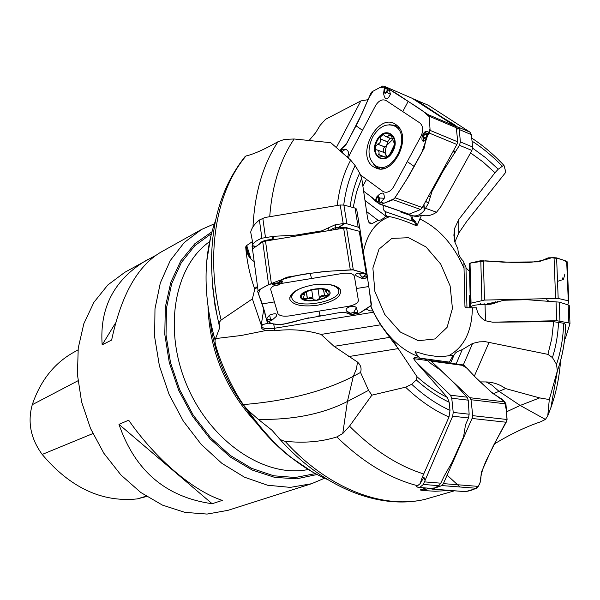 <?xml version="1.0" encoding="UTF-8"?>
<svg xmlns="http://www.w3.org/2000/svg" width="600" height="600" viewBox="0 0 600 600"><rect width="100%" height="100%" fill="white"/><g stroke="black" fill="none" stroke-linecap="round" stroke-linejoin="round"><path stroke-width="0.9" d="M364.965 200.468L385.83 216.173C382.808 219.195 380.25 220.59 378.15 220.35L371.558 223.875L370.035 223.47L368.745 222.097L367.605 218.392L361.688 177.998L359.655 173.07L355.147 165.6L350.685 160.125L330.78 142.695L294.135 138.99L284.423 139.403L278.032 141.712C264.315 149.46 253.627 154.215 245.97 155.985L245.093 156.555M245.97 155.985C215.925 191.625 204.923 255.097 221.145 320.032L252.382 298.897L254.805 289.035L254.108 287.355C249.585 273.975 246.788 260.52 245.708 246.99L246.188 245.865L252.487 241.53L252.09 246.728M450.51 363.218L453.982 355.103L444.188 356.347L434.865 356.183L425.798 354.75L415.237 351.653L414.967 352.043L419.67 358.215M424.935 480.015L423.923 477.255L420.067 483.697L416.355 486.705L418.455 487.433L419.985 487.245L423.33 484.455L452.655 416.205L453.225 412.418L451.755 398.213L450.48 395.197L415.95 362.01L413.655 358.673L414.368 357.495L416.19 357.743M415.95 362.01L447.3 397.388L449.168 402.24L450.007 410.355L449.01 417L422.168 477.487L423.923 477.255M417.945 485.82C390.007 478.688 362.97 462.39 336.817 436.935L342.765 433.53L349.522 426.173L371.903 395.153L405.562 387.195L411.69 384.278L416.272 379.92L417.067 376.808L398.243 348.593L389.678 337.38L334.058 346.35L357.472 362.055C360.788 365.04 361.808 368.498 360.532 372.435L368.535 390.353L347.415 401.482C322.657 414.075 292.95 420.037 258.3 419.362L247.725 409.995C270.668 443.115 297.24 466.275 327.45 479.482M252.382 298.897L261.855 326.82C263.392 328.702 267.577 329.183 274.418 328.267L373.395 312.218L380.55 324.81L389.678 337.38M373.395 312.218L370.605 305.933C376.17 318.983 383.558 330.18 392.752 339.502L396.607 346.275M385.83 216.173L389.73 216.63C397.47 218.265 406.357 221.31 416.408 225.765L414.27 221.678L415.275 221.243L417.202 225.218L416.408 225.765M417.202 225.218L421.553 215.205C426.623 216.54 431.618 215.55 436.537 212.235L440.947 206.505L471.908 150.435L472.65 147.007L471.353 134.648L470.002 132.157L428.385 105.278L412.725 98.655M503.79 165.24L498.248 169.2L494.978 172.725L458.857 219.405L454.605 228.397L453.877 235.23L454.972 242.362L457.928 248.933C458.048 253.8 459.877 257.888 463.425 261.202L463.89 262.478L464.963 307.013L465.735 307.755L464.963 307.013M465.75 307.755L476.505 307.822C477.345 313.575 480.338 317.888 485.482 320.767L492.555 322.192L553.65 321.69L563.662 323.25L565.635 324.502C565.2 341.37 562.44 356.827 557.355 370.86L556.523 364.343L552.42 357.577L547.928 354.368L485.438 341.692L479.377 341.85L472.612 343.41L463.32 364.942M312.817 472.192L289.778 456.607C272.587 442.98 257.362 426.007 244.11 405.69L243.375 404.58C286.71 401.033 323.355 391.62 353.31 376.358L360.532 372.435M371.903 395.153L368.535 390.353M420.067 483.697L422.145 477.668M243.375 404.58C232.845 390.382 218.355 358.23 215.13 342.75L215.04 340.013L219.712 327.712L219.022 322.582L221.145 320.032M252.487 241.53L250.695 232.11C251.685 227.903 254.587 223.875 259.403 220.013L264.96 217.5L340.222 204.998L343.882 205.072L355.028 208.05L356.64 209.115L359.888 228.638L358.17 227.16L345.202 223.29L335.197 224.752L335.73 227.715L346.388 227.595L353.34 229.74M425.842 487.972L420.143 489.952L422.37 490.478L435.127 491.25L450.135 490.478M453.982 355.103L455.362 353.093L457.373 351.548L462.263 349.627L472.612 343.41M547.815 415.515L550.852 407.805L547.763 415.882L549.293 399.548L557.355 370.86M549.293 399.548L539.64 397.912L520.17 405.457L506.52 411.832M539.64 397.912L505.567 388.575C499.83 384.435 493.38 382.222 486.21 381.938L480.27 381.915M493.185 393.787L505.567 388.575M547.763 415.882L545.415 419.423L540.623 421.8C525.54 426.938 510.082 434.347 494.265 444.022M244.11 405.69L247.725 409.995M336.817 436.935C321.27 441.862 304.028 443.31 285.075 441.278L282.067 440.467L279.562 438.877L272.04 430.29L258.3 419.362M454.433 490.808L424.725 499.44M458.857 219.405L458.805 232.995L466.8 221.333L505.845 172.192L504.015 165.48M394.327 142.29L393.615 142.125L390.877 134.415L389.985 134.01L389.1 134.13L388.418 136.012L387.158 136.657L385.237 136.312L383.663 134.828L381.345 135.623L380.37 139.035C381.022 141.6 380.115 143.303 377.655 144.135L375.315 146.933L375.9 149.648L377.94 150.262L378.998 151.725L379.08 153.465L377.737 155.61L378.728 157.14C376.005 154.995 374.865 151.59 375.315 146.933C376.005 142.252 378.015 138.48 381.345 135.623C384.772 133.02 387.945 132.615 390.877 134.415C393.653 136.523 394.822 139.935 394.38 144.653C393.683 149.407 391.643 153.21 388.268 156.06C384.803 158.632 381.623 158.993 378.728 157.14L386.055 155.985L387.18 156.765M372.562 137.137C366.93 149.985 368.032 159.54 375.87 165.817C392.213 176.602 412.388 135.757 395.197 126.345C386.835 122.632 379.29 126.233 372.562 137.137M379.087 167.017L383.625 168.532M399.487 128.265L395.452 126.45M394.252 142.11L394.38 144.653L390.405 153.188L388.268 156.06L386.34 156.998L386.243 156.405M380.28 138.892L387.69 141.817L385.44 149.767L386.115 156.007M377.655 144.135L385.02 147.007L392.58 139.68M386.768 156.262L384.772 152.82L377.618 150.053M378.375 154.567L382.935 156.315M386.228 156.51L387.06 156.825M392.467 139.215L385.897 136.575M388.83 135L392.295 136.387M390.067 138.24L387.69 141.817M377.49 144.127L384.908 147.023C383.55 147.712 383.055 149.468 383.423 152.295M409.11 214.163L410.438 215.025C415.215 217.08 419.805 215.58 424.222 210.525L428.423 203.257L432.075 191.227L443.43 170.542L459.495 145.312L460.357 141.9L459.173 128.205L453.735 124.23L453.322 124.98M453.735 124.23L443.52 118.148L414.78 99.142M458.243 127.148L469.995 132.15L458.243 127.148M412.717 215.82L417 216.712L421.553 215.205M78.023 349.882L73.073 352.688C53.97 363.548 40.365 380.888 32.273 404.7C27.405 422.092 30.713 438.675 42.188 454.44C70.252 487.71 101.94 502.537 137.235 498.915L146.625 496.485M155.67 255.442L124.852 272.28L107.828 284.97L93.915 302.31L83.85 323.647L78.233 348.105L77.438 374.587L81.585 401.827L90.54 428.498L103.868 453.278L120.9 474.945L140.76 492.472L162.45 505.11L184.89 512.37L207.053 514.072L227.962 510.338L311.558 483.728L324.577 478.215M148.028 259.343C114.72 278.61 99.435 307.11 102.165 344.835L111.637 340.058C121.132 295.373 137.46 266.115 160.635 252.3L201.45 229.507L184.238 242.528L170.273 260.558L160.32 282.952L154.98 308.782L154.642 336.892L159.413 365.933L169.118 394.47L183.292 421.072L201.21 444.42L221.947 463.395L244.44 477.173L267.577 485.235L290.288 487.38L311.558 483.728M115.62 322.86L102.165 344.835M118.972 424.342C134.933 470.783 165.983 497.25 212.145 503.73L222.33 500.393C193.447 491.04 155.835 459.33 128.678 420.21L118.972 424.342L212.145 503.73M214.388 223.785L201.45 229.507M211.942 231.788L194.835 243.743L180.87 260.745L170.835 282.157L165.337 307.072L164.782 334.327L169.282 362.558L178.688 390.322L192.51 416.175L210.015 438.772L230.28 457.013L252.21 470.048L274.695 477.375L296.647 478.822L317.07 474.518M368.077 99.66L360.84 100.935L325.56 119.317L320.168 125.273L315.668 132.697L309.112 140.483M383.543 205.493C382.642 208.417 383.362 210.517 385.695 211.792L414.27 221.678L411.713 219.21L410.692 215.535L400.793 212.07L400.77 211.515M378.15 220.35L366.593 211.567M385.695 211.792L385.312 214.312L386.647 215.895M360.84 100.935L336.368 147.517M408.923 214.23L410.692 215.535L411.36 215.438M458.805 232.995L454.882 242.04M469.702 307.868L469.395 295.673L470.138 295.815L469.522 271.38L465.975 267.855M466.965 307.8L465.952 267.015L463.935 263.093M469.732 307.868L470.138 295.815M565.237 338.85L569.985 323.663L568.875 322.942L556.748 320.707L492.555 322.192M470.415 307.875L470.445 307.282C471.053 305.737 475.043 304.808 482.408 304.493L490.815 304.237L503.34 300.27L526.717 299.692L559.2 302.123L568.148 304.89L569.265 305.737M483.998 304.41L483.6 304.125L484.215 303.78L484.972 304.38M487.005 304.327L487.342 303.817L492.803 302.73L487.845 304.312M488.115 304.065L487.342 303.817M491.798 302.827L491.393 303.135M462.263 349.627L456.105 363.975M448.882 363L453.082 355.53M430.035 488.295L423.09 489.952L420.675 489.765M449.257 362.093L419.55 358.08M423.78 358.77L426.562 359.655L430.785 363.45L440.632 370.222L453.27 382.17L467.085 397.192L468.225 400.17L469.14 414.21L468.495 417.96L465.525 424.725L463.567 436.808L452.197 462.09L444.3 475.875L440.79 483.18L438.87 485.678L434.505 487.972L429.99 488.295M273.683 323.91L274.882 330.78L266.31 330.45L241.208 335.498L215.49 338.587M266.31 330.45C262.515 329.715 260.918 328.365 261.517 326.407M274.882 330.78C290.587 328.702 305.993 329.918 321.105 334.425L334.058 346.35M380.55 324.81L321.105 334.425M366.082 308.94L369.705 310.853L372.765 310.905M253.583 261.188C249.645 258.428 247.327 254.782 246.63 250.26L246.195 246.99L245.708 246.99M254.805 289.035L257.108 287.55M246.188 245.865L246.84 245.858L246.195 246.99L249.413 257.175M268.185 323.153L261.712 324.855L261.57 322.837L263.798 309.127M363.442 252.615L359.888 228.638M335.197 224.752L321.855 230.843L296.16 235.087L273.42 236.317L261.892 238.222C256.433 240.36 253.215 242.82 252.255 245.61L252.487 248.865M346.267 227.978L346.388 227.595M338.888 228.952L338.385 228.952L338.647 227.58L345.202 223.29M338.385 228.952L338.197 227.565L344.737 223.282M338.032 228.96L335.572 229.118L335.73 227.715L333.067 228.322L333.442 229.575L332.827 229.958M329.812 230.452L333.067 228.322M272.572 239.917L272.58 239.423L275.295 239.468M271.763 240.053L271.657 239.438L272.58 239.423L274.388 236.235M269.587 240.413L269.46 239.7L271.657 239.438L273.42 236.317M259.86 243.84L259.665 243.833C260.587 241.8 263.858 240.42 269.46 239.7M322.935 289.095L327.428 290.61L325.695 291.638L328.305 294.442L327.78 295.582L324.6 296.04L323.407 289.185M324.6 296.04L323.565 289.215M319.395 298.185L319.373 298.035C320.017 295.868 321.705 295.178 324.435 295.95M326.76 290.812L326.655 290.123M313.058 299.01L311.7 289.755L313.058 299.01C311.632 297.225 309.765 297.127 307.455 298.718L304.065 299.452L303.188 298.77L304.403 294.683L302.16 294.862L306.54 291.487M303.007 294.69L302.88 293.835M313.103 299.212L313.147 299.67L316.538 300.218L319.515 298.478M307.327 298.86L306.27 291.638M327.78 295.582L323.197 298.38L316.538 300.218L309.548 300.608L304.065 299.452C301.178 298.05 300.72 296.235 302.7 294.007L305.61 291.938L314.01 289.298L321.082 288.907L326.618 290.108C329.445 291.548 329.835 293.377 327.78 295.582M301.493 287.985C294.405 291.135 291.195 294.472 291.847 298.013L292.035 298.56C296.017 310.335 344.498 300.9 338.295 289.493C336.862 286.71 332.925 284.955 326.49 284.235M303.075 298.53L312.945 298.478M319.447 297.45L328.298 294.675M380.483 204.42L409.043 214.192L420.638 209.505L422.295 207.517L456.877 144.472L457.74 141.847L456.3 127.74L455.018 126.083L412.155 98.288L384.6 86.377L385.493 87.555L387.555 88.905L387.945 88.575L385.5 86.97L384.428 87.188L383.572 93.593C385.02 100.335 387.3 100.575 390.405 94.335L389.332 89.385L387.945 88.575M384.645 90.008L385.065 88.005L384.548 92.032L385.32 92.805L386.91 90.817L387.315 91.058L389.332 89.385L396.255 93.412L428.123 114.637L455.01 126.075L428.123 114.637L429.248 116.25L430.095 130.387L429.188 133.05L425.985 137.97L426.285 138.337L429.18 132.615L426.713 131.347C423.03 130.733 419.812 141.172 423.683 141.308L425.873 140.025L424.147 148.222L406.485 179.797L395.01 197.752L393.173 199.725L381 204.382L379.485 204.06L375.907 200.895L375.683 201.27L378.142 203.108L380.048 203.333L384.285 198.225C384.457 191.887 381.983 191.4 376.868 196.755L375.12 200.692L375.683 201.27M360.757 175.132L382.935 191.438C386.76 193.365 390.315 191.865 393.585 186.915L421.095 136.035C423.555 130.35 423.143 125.977 419.865 122.925L386.055 100.507C382.275 98.865 378.803 100.523 375.645 105.472L349.5 154.928L348.345 158.04M426.285 138.337L425.873 140.025L424.335 138.15L425.43 138.203L427.388 134.325L425.805 134.28L425.947 133.837L427.732 134.738L427.5 134.227M425.805 134.28L424.298 134.625L423.472 137.572L424.335 138.15L424.455 137.648L425.985 137.97L425.43 138.203M395.827 124.507L397.597 125.955C411.743 138.157 393.562 174.922 376.785 168.435L373.275 166.703C355.245 155.115 378.3 111.495 395.827 124.507M384.6 86.377L382.793 86.002L372.038 91.718L370.605 93.84L362.49 112.56L346.845 143.273L340.965 149.34L345.608 149.212C348.81 150.743 349.38 153.382 347.34 157.14M342.263 152.663L342.278 151.358L341.513 150.803L339.9 150.907L340.965 149.34L341.513 150.803L340.282 150.922M340.343 150.667L339.9 150.907M378.728 199.928L379.222 199.897L378.3 201.96L378.832 197.85L377.88 197.025L375.12 200.692L372.72 198.007L363.608 191.212L371.093 196.792L375.428 201.075L384.143 203.183L394.365 198.66L408.772 176.183L421.695 152.752L429.998 128.708L429.278 116.715L422.812 111.015L415.793 106.238L385.275 86.828L379.343 87.84L373.132 91.133L368.827 97.927L358.192 121.733L345.952 144.72L339.84 150.54M377.108 197.7L375.817 200.265L378.3 201.96L377.978 202.433L378.368 202.072M376.447 198.93L375.817 200.265M386.257 92.055L386.662 92.287L387.315 91.058L387.585 89.483L385.065 88.005L385.493 87.555L385.02 87.907M386.91 90.817L387.585 89.483M274.882 284.903L273.585 284.183L276.293 285.397L279.3 284.377L282.54 280.987L279.577 281.888L279.127 283.755L277.822 282.817L283.485 278.715L287.288 277.147L310.29 273.36L327.007 271.312L353.303 269.843L366.202 273.623L367.132 274.725L360.045 231.99L359.235 231.24L346.575 228.015L343.642 228.165L265.507 241.08L262.748 241.875L252.472 248.873L252.112 250.2M367.132 274.725L367.005 277.522L367.515 277.373L367.245 275.49L366.09 274.178L358.965 273.045C354.772 273.84 354.39 275.032 357.817 276.615L361.53 278.28M367.485 277.702L371.407 304.305L370.89 305.737L360.375 312.735L355.23 313.935M275.123 285.157C271.965 286.605 270.517 288.142 270.772 289.778L277.882 313.59C279.353 315.855 283.215 316.627 289.455 315.907L348.645 306.285C354.795 304.987 358.05 303.053 358.395 300.487L354.375 276.105C353.145 273.57 349.245 272.678 342.668 273.42L280.575 283.582M364.087 276.757L362.108 277.733L362.265 278.407L366.54 277.86L366.127 276.053L363.72 276.442L366.173 275.962M363.42 278.483L366.54 277.86M312.968 284.933C326.865 283.118 335.955 284.618 340.23 289.433C342.195 296.325 334.665 301.582 317.655 305.197C302.212 307.118 292.935 305.153 289.822 299.303C289.77 292.935 297.487 288.142 312.968 284.933M270.255 320.962L268.163 321.645L271.582 320.243L270.517 319.433L269.655 315.053L266.272 318.772L264.795 312.255L257.64 291.502L258.045 290.49L268.59 284.55L273.18 283.575L278.332 283.343M277.822 282.817L273.18 283.575M354.66 313.013L355.028 312.653L355.635 313.635L353.407 312.57L350.475 313.17L346.627 311.077L349.853 314.205L350.572 313.725L351.683 314.513L344.85 312.375L341.017 312.322L304.65 318.885L280.8 324.862L268.335 323.19L267.33 322.388M267.3 322.312L267.097 320.145L266.565 320.04L267.105 321.72L269.295 321.382M269.655 315.053C275.505 312.968 277.673 313.455 276.165 316.515L275.7 316.928M270.09 320.947L271.74 320.265M266.565 320.04L266.272 318.772L268.98 319.298L267.525 319.913L268.2 321.593L267.548 321.555L268.163 321.645M271.582 320.243L272.377 319.875L270.435 319.065L267.525 319.913M351.683 314.513L356.048 313.808L351.293 314.362M346.627 311.077C343.673 307.785 353.962 304.2 356.362 307.778L357.832 312.555L356.048 313.808M353.407 312.57L350.475 313.17L351.487 314.31L355.778 313.62M282.54 280.987L282.51 281.91M282.728 281.722L279.12 284.85L275.962 285.45L279.12 284.85L279.127 283.755L278.61 284.025L278.145 283.478L273.585 284.183M428.25 361.05L429.998 360.457L431.153 361.14L469.83 397.702L471.03 399.728L472.74 415.658L472.058 418.463L443.4 483.623L441.998 485.58L431.963 489.053L430.507 488.355M465.615 491.647L476.842 488.317L478.29 486.397L480.63 481.268L481.275 472.403L489.375 454.342L495.99 440.865L506.197 422.243L507.082 419.505L505.928 403.89L504.743 401.895L501.457 398.85L492.765 393.412L481.522 383.07C474.105 376.237 474.638 376.305 467.062 368.362L463.23 364.935M470.22 307.868L470.355 303.832L471.045 303.188L484.478 300.075L558.18 298.425L568.275 300.81L568.77 301.433L567.795 304.778M567.188 262.163L566.685 261.248L556.612 257.873L554.055 257.715L548.273 257.827L538.778 261.87L503.88 262.185L480.803 260.707L470.033 263.123L469.35 263.79L469.327 271.275C469.058 266.678 469.485 263.918 470.61 262.995L485.505 260.85L514.23 262.538C527.445 263.325 539.918 261.728 551.648 257.737C559.838 258.525 568.29 260.58 566.812 264.27M308.67 317.843C296.115 320.827 282.255 326.355 272.587 323.76C267.96 322.605 265.335 318.683 264.712 311.993L261.39 301.605C260.205 297.127 256.305 293.407 261.188 288.72C271.725 282.24 292.192 275.295 310.29 273.36L324.36 271.493L352.695 269.73L366.712 273.9L367.298 275.843M368.752 286.395L368.978 287.985M369.502 291.532L371.168 305.43L359.572 313.02L356.138 313.793M354.502 314.055L350.543 314.468L345.067 312.413L341.108 312.308M320.46 315.66L316.597 316.29M465.518 491.625C471.405 490.485 480.825 488.722 480.548 478.77C481.725 470.947 484.665 462.81 489.375 454.342L493.35 445.785L507.015 420.06L506.408 410.355L504.525 401.685L491.123 391.905L475.59 377.43L466.957 368.25L462.308 365.332M447.127 475.147L460.005 486.998M557.52 281.377L561.36 280.103M562.095 279.795L562.403 279.375M562.62 278.498L562.845 277.778L563.46 279.337M563.55 279.112L564.877 274.058M252.983 226.868C254.73 192.638 263.085 164.25 278.032 141.712M294.135 138.99C280.237 159.578 272.1 185.483 269.722 216.712M337.237 205.493C339.278 188.137 343.763 173.01 350.685 160.125M355.147 165.6C349.447 177.03 345.645 190.178 343.733 205.035M350.138 206.745C351.862 194.228 355.035 183 359.655 173.07M361.688 177.998L356.565 191.993L353.183 207.555M246.84 245.858L250.995 259.065M417.96 356.332C409.147 353.07 400.748 347.46 392.752 339.502C383.498 329.858 376.155 318.638 370.733 305.843M417.067 376.808C426.893 385.53 436.965 392.393 447.3 397.388M363.353 252.022C367.155 233.46 375.945 221.663 389.73 216.63M418.312 340.718L435 338.94L447.105 327.345L452.43 308.46L450.143 285.99L440.76 264.15L426.03 246.96L408.638 237.72L391.853 238.388L379.013 249.135L372.877 268.072L374.88 291.457L384.72 314.385L400.312 332.01L418.312 340.718M419.707 218.917C438.817 228.038 453.585 244.493 464.01 268.282M472.373 307.868C471.982 331.673 463.86 347.737 448.005 356.077M411.69 384.278C424.095 395.715 436.868 404.408 450.007 410.355M449.01 417C434.055 410.475 419.572 400.537 405.562 387.195M349.522 426.173C373.388 450.067 398.197 466.028 423.967 474.053M449.168 402.24C437.918 396.93 426.952 389.49 416.272 379.92M357.472 362.055L356.49 368.745L353.31 376.358L347.415 401.482L342.765 433.53M215.423 220.83C203.062 255.975 202.935 295.702 215.04 340.013M209.812 318C213.93 355.447 228.24 388.478 252.728 417.097M212.325 284.347L215.017 305.933L219.712 327.712M547.928 354.368L551.768 338.632L553.65 321.69M556.523 364.343C560.783 351.788 563.168 338.085 563.662 323.25M565.612 324.202C565.2 340.987 562.463 356.498 557.4 370.733L550.852 407.805C556.065 393.255 559.312 377.543 560.595 360.653M558.54 322.11C557.97 334.83 555.93 346.65 552.42 357.577M486.21 381.938L491.925 385.14L498.915 391.275L520.17 405.457L545.415 419.423M285.075 441.278C328.02 488.647 382.567 509.377 425.062 499.357M494.978 172.725L483.045 161.947L470.558 152.873M502.08 166.05C492.6 156.18 482.588 147.877 472.035 141.142M472.643 148.17L485.745 157.785L498.248 169.2M376.785 140.205C368.483 155.468 384.57 167.032 392.895 151.462C401.31 135.87 384.847 124.695 376.785 140.205M378.502 154.447L383.138 156.233M393.87 142.17L394.342 142.358M388.808 135.157L392.34 136.567M380.37 139.035L387.728 141.938M459.495 145.312L471.908 150.435M425.64 208.335L436.537 212.235M459.533 129.63L471.353 134.648M460.357 141.9L472.65 147.007M443.43 170.542L442.808 170.115M432.075 191.227L431.467 190.8M445.658 166.89L444.87 166.35M454.688 153.517L453.278 151.02M453.728 150.218L455.16 152.76M459.173 128.205L456.472 129.398M456.435 129.038L458.993 127.905M448.612 121.185L448.312 121.733M427.058 107.438L426.855 107.82M419.317 102.135L418.875 102.645M418.403 102.337L418.853 101.82M424.222 210.525L423.705 204.938M423.982 204.435L424.515 210.135M428.423 203.257L425.7 201.3M430.245 197.257L428.572 196.065M137.235 498.915L146.153 496.178M42.188 454.44L92.843 433.59M32.273 404.7L77.948 380.782M315.39 473.625L295.252 477.502L273.683 475.778L251.647 468.353L230.19 455.393L210.39 437.408L193.275 415.207L179.752 389.865L170.52 362.663L166.028 334.987L166.455 308.243L171.683 283.733L181.343 262.567L194.843 245.663L211.447 233.625M209.542 241.688C174.097 266.46 162.855 330.3 187.403 386.55C211.635 442.935 265.897 478.403 308.205 469.5M256.305 422.768C225.788 389.857 209.678 351.188 207.983 306.757M371.558 223.875L368.43 221.468M411.765 215.58L412.853 219.135L415.275 221.243M556.02 301.71L556.748 320.707M485.033 304.38L485.482 320.767M568.148 304.89L568.875 322.942M559.2 302.123L559.928 320.947M470.445 307.282L470.46 307.875M497.97 300.96L496.44 302.655M549.442 301.635L546.743 299.678M483.6 304.125L483.225 304.447M494.153 303.675L495.96 301.665L493.14 302.978M489.12 342.202L474.353 376.118M415.237 351.653L415.05 352.2M422.377 489.18L423.09 489.952M467.085 397.192L450.48 395.197M427.74 360.57L413.655 358.673M440.79 483.18L424.455 481.875M468.495 417.96L452.655 416.205M469.14 414.21L453.225 412.418M468.225 400.17L451.755 398.213M438.87 485.678L423.33 484.455M398.243 348.593L348.645 356.572M254.108 287.355L257.04 287.017M261.855 326.82L262.192 324.81M248.175 255.15L246.63 250.26M265.455 237.368L262.815 218.235M343.178 223.433L340.222 204.998M346.868 223.59L343.882 205.072M358.17 227.16L355.028 208.05M261.892 238.222L259.403 220.013M335.572 229.118L333.337 229.868M328.53 227.798L329.055 230.58M321.855 230.843L322.035 231.735M296.16 235.087L296.37 235.98M291.51 235.56L291.803 236.737M252.255 245.61L255.99 246.48M255.735 246.653L252.202 245.827M319.373 298.035L318 288.877M326.61 290.782L326.498 290.055M303.142 294.615L303.007 293.715M313.072 299.062L311.692 289.755M307.455 298.718L306.397 291.562M300.532 297.21C302.288 304.575 331.695 299.79 330.06 292.395C328.68 284.827 298.425 289.778 300.532 297.21M414.248 166.477L407.272 161.602M402.743 111.57L408.248 101.243M424.298 134.625L429.18 132.615M423.683 141.308L423.037 135.727L426.713 131.347M423.6 137.07L424.455 137.648M430.095 130.387L457.74 141.847M429.248 116.25L456.3 127.74M395.01 197.752L422.295 207.517M429.188 133.05L456.877 144.472M356.048 125.805L362.513 130.32M366.51 179.355L362.873 186.142M345.608 149.212L342.278 151.358L342.668 153.023M341.933 151.74L341.168 151.178M378.832 198.067L379.327 198.038L380.048 203.333M376.868 196.755L376.942 197.528C378.18 196.125 378.975 196.29 379.327 198.038L384.285 198.225M381 204.382L409.043 214.192M393.173 199.725L420.638 209.505M384.548 91.815L384.428 87.188M390.405 94.335L386.662 92.287C385.425 93.742 384.638 93.637 384.293 91.965L383.572 93.593M380.002 168.938L376.688 167.288L373.59 164.093M389.062 124.71L397.103 125.49M394.95 126.195L399.075 127.68M382.928 168.683L378.803 166.913M368.767 286.53L356.423 288.525M311.49 278.528L310.29 273.36M362.445 277.53L362.077 277.215L363.72 276.442L366.09 274.178M361.913 278.452L362.077 277.215L358.965 273.045M363.413 278.445L364.935 278.19M366.202 273.623L359.235 231.24M353.303 269.843L346.575 228.015M350.303 269.752L343.642 228.165M271.403 283.822L265.507 241.08M262.132 303.923L274.395 301.905M319.02 311.1L320.085 315.72M269.317 321.375L272.377 319.875L276.165 316.515M270.517 319.433L269.062 319.673M351.015 313.26L351.112 313.815M356.362 307.778L353.782 312.21L357.832 312.555M276.293 285.397L274.53 284.947M278.782 284.647L278.61 284.025M274.072 284.775L271.522 283.808M268.59 284.55L262.748 241.875M258.045 290.49L252.472 248.873M291.728 297.345L290.377 295.8M339.413 288.435L338.572 290.31M505.928 403.89L471.03 399.728M507.082 419.505L472.74 415.658M506.197 422.243L472.058 418.463M478.29 486.397L443.4 483.623M464.49 365.625L431.153 361.14M504.743 401.895L469.83 397.702M476.842 488.317L441.998 485.58M466.02 491.662L431.963 489.053M556.612 257.873L558.18 298.425M566.685 261.248L568.275 300.81M483.405 260.7L484.478 300.075M554.055 257.715L555.6 298.32M469.35 263.79L470.355 303.832M470.033 263.123L471.045 303.188M480.803 260.707L481.875 300.308M206.333 263.947L210.735 236.483M216.63 311.67L216.3 311.205C204.765 246.825 214.395 195.233 245.19 156.428M277.995 437.138C320.947 486.638 378.03 510.24 424.755 499.433M503.865 165.33C493.808 154.575 483.09 145.493 471.713 138.083M398.827 127.823L395.197 126.345M379.845 157.627L379.005 157.305M386.055 155.985L387.555 156.562M393.78 142.192L394.365 142.417M414.293 221.685L385.44 211.673M370.47 223.612L368.993 222.48M454.65 228.382L454.717 241.433M465.112 307.425L464.947 305.228M569.25 305.535L569.97 323.468M480.382 303.63L479.19 304.657M448.972 362.782L449.325 361.965M450.555 363.225L454.342 354.375M424.928 358.928L414.368 357.502M430.005 488.295L418.957 487.44M261.712 324.855L261.548 323.647M246.188 246.938L249.428 257.197M359.805 228.345L356.64 209.115M325.612 291.09L325.388 289.657M304.403 294.683L304.132 292.86M291.428 294.285L291.743 296.52M337.957 287.288L338.295 289.493M379.882 168.938L376.785 168.435M364.942 278.265L366.053 278.04M365.91 278.077L367.567 277.605M367.02 274.358L360.045 231.99M262.83 287.798L264.735 286.725M266.13 285.938L268.05 284.858M289.845 297.142L289.822 299.303M463.447 364.965L429.998 360.457M465.72 491.67L431.82 489.075M567.158 261.765L568.74 301.147"/></g></svg>
